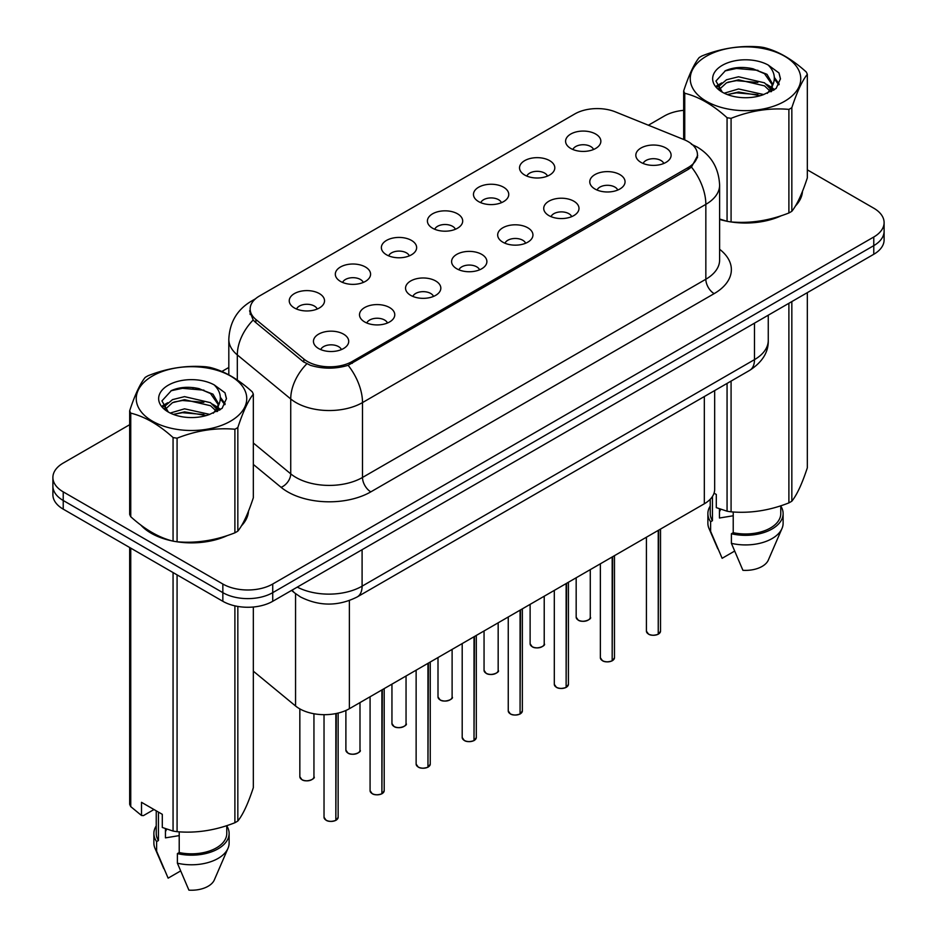 <?xml version="1.0" encoding="UTF-8"?>
<svg xmlns="http://www.w3.org/2000/svg" width="937" height="937" viewBox="0 0 937 937"><rect width="100%" height="100%" fill="white"/><g stroke="black" fill="none" stroke-linecap="round" stroke-linejoin="round"><path stroke-width="1.41" d="M524.697 175.032A17.639 10.178 180 0 1 521.195 172.15A17.639 10.178 180 0 1 527.039 159.501A17.639 10.178 180 0 1 549.644 160.637A17.639 10.178 180 0 1 553.135 172.15A17.639 10.178 180 0 1 524.697 175.032M547.489 176.086A10.576 6.114 0 0 0 544.655 173.111A10.576 6.114 0 0 0 534.231 171.565A10.576 6.114 0 0 0 526.852 176.086M478.643 201.619A17.639 10.178 180 0 1 475.141 198.749A17.639 10.178 180 0 1 480.986 186.088A17.639 10.178 180 0 1 503.579 187.224A17.639 10.178 180 0 1 507.081 198.749A17.639 10.178 180 0 1 478.643 201.619M501.436 202.685A10.576 6.114 0 0 0 498.589 199.71A10.576 6.114 0 0 0 488.165 198.152A10.576 6.114 0 0 0 480.786 202.685M432.589 228.218A17.639 10.178 180 0 1 429.087 225.337A17.639 10.178 180 0 1 434.932 212.676A17.639 10.178 180 0 1 457.525 213.812A17.639 10.178 180 0 1 461.027 225.337A17.639 10.178 180 0 1 432.589 228.218M455.382 229.272A10.576 6.114 0 0 0 452.536 226.297A10.576 6.114 0 0 0 442.112 224.751A10.576 6.114 0 0 0 434.733 229.272M386.536 254.805A17.639 10.178 180 0 1 383.034 251.924A17.639 10.178 180 0 1 388.867 239.275A17.639 10.178 180 0 1 411.472 240.411A17.639 10.178 180 0 1 414.974 251.924A17.639 10.178 180 0 1 386.536 254.805M409.317 255.86A10.576 6.114 0 0 0 406.482 252.885A10.576 6.114 0 0 0 396.058 251.339A10.576 6.114 0 0 0 388.679 255.86M340.471 281.393A17.639 10.178 180 0 1 336.98 278.512A17.639 10.178 180 0 1 342.813 265.862A17.639 10.178 180 0 1 365.418 266.998A17.639 10.178 180 0 1 368.909 278.512A17.639 10.178 180 0 1 340.471 281.393M363.263 282.447A10.576 6.114 0 0 0 360.429 279.472A10.576 6.114 0 0 0 350.005 277.926A10.576 6.114 0 0 0 342.626 282.447M294.417 307.98A17.639 10.178 180 0 1 290.915 305.111A17.639 10.178 180 0 1 296.76 292.449A17.639 10.178 180 0 1 319.353 293.586A17.639 10.178 180 0 1 322.855 305.111A17.639 10.178 180 0 1 294.417 307.98M317.21 309.046A10.576 6.114 0 0 0 314.375 306.059A10.576 6.114 0 0 0 303.951 304.513A10.576 6.114 0 0 0 296.572 309.046M570.75 148.444A17.639 10.178 180 0 1 567.26 145.563A17.639 10.178 180 0 1 573.093 132.913A17.639 10.178 180 0 1 595.698 134.05A17.639 10.178 180 0 1 599.188 145.563A17.639 10.178 180 0 1 570.75 148.444M593.543 149.498A10.576 6.114 0 0 0 590.708 146.523A10.576 6.114 0 0 0 580.284 144.977A10.576 6.114 0 0 0 572.905 149.498M594.948 189.005A17.639 10.178 180 0 1 591.446 186.123A17.639 10.178 180 0 1 597.291 173.462A17.639 10.178 180 0 1 619.884 174.598A17.639 10.178 180 0 1 623.386 186.123A17.639 10.178 180 0 1 594.948 189.005M617.741 190.059A10.576 6.114 0 0 0 614.895 187.084A10.576 6.114 0 0 0 604.47 185.538A10.576 6.114 0 0 0 597.092 190.059M548.895 215.592A17.639 10.178 180 0 1 545.393 212.711A17.639 10.178 180 0 1 551.237 200.061A17.639 10.178 180 0 1 573.831 201.197A17.639 10.178 180 0 1 577.333 212.711A17.639 10.178 180 0 1 548.895 215.592M571.687 216.646A10.576 6.114 0 0 0 568.841 213.671A10.576 6.114 0 0 0 558.417 212.125A10.576 6.114 0 0 0 551.038 216.646M502.829 242.179A17.639 10.178 180 0 1 499.339 239.298A17.639 10.178 180 0 1 505.172 226.649A17.639 10.178 180 0 1 527.777 227.785A17.639 10.178 180 0 1 531.279 239.298A17.639 10.178 180 0 1 502.829 242.179M525.622 243.233A10.576 6.114 0 0 0 522.787 240.259A10.576 6.114 0 0 0 512.363 238.712A10.576 6.114 0 0 0 504.984 243.233M456.776 268.767A17.639 10.178 180 0 1 453.274 265.897A17.639 10.178 180 0 1 459.118 253.236A17.639 10.178 180 0 1 481.723 254.372A17.639 10.178 180 0 1 485.214 265.897A17.639 10.178 180 0 1 456.776 268.767M479.568 269.833A10.576 6.114 0 0 0 476.734 266.846A10.576 6.114 0 0 0 466.31 265.3A10.576 6.114 0 0 0 458.931 269.833M410.722 295.366A17.639 10.178 180 0 1 407.22 292.485A17.639 10.178 180 0 1 413.065 279.823A17.639 10.178 180 0 1 435.658 280.959A17.639 10.178 180 0 1 439.16 292.485A17.639 10.178 180 0 1 410.722 295.366M433.515 296.42A10.576 6.114 0 0 0 430.669 293.445A10.576 6.114 0 0 0 420.244 291.899A10.576 6.114 0 0 0 412.866 296.42M364.669 321.953A17.639 10.178 180 0 1 361.167 319.072A17.639 10.178 180 0 1 367.011 306.422A17.639 10.178 180 0 1 389.605 307.559A17.639 10.178 180 0 1 393.107 319.072A17.639 10.178 180 0 1 364.669 321.953M387.461 323.007A10.576 6.114 0 0 0 384.615 320.032A10.576 6.114 0 0 0 374.191 318.486A10.576 6.114 0 0 0 366.812 323.007M318.615 348.541A17.639 10.178 180 0 1 315.113 345.659A17.639 10.178 180 0 1 320.958 333.01A17.639 10.178 180 0 1 343.551 334.146A17.639 10.178 180 0 1 347.053 345.659A17.639 10.178 180 0 1 318.615 348.541M341.408 349.595A10.576 6.114 0 0 0 338.562 346.62A10.576 6.114 0 0 0 328.137 345.074A10.576 6.114 0 0 0 320.759 349.595M641.002 162.406A17.639 10.178 180 0 1 637.5 159.536A17.639 10.178 180 0 1 643.344 146.875A17.639 10.178 180 0 1 665.938 148.011A17.639 10.178 180 0 1 669.44 159.536A17.639 10.178 180 0 1 641.002 162.406M663.794 163.471A10.576 6.114 0 0 0 660.96 160.496A10.576 6.114 0 0 0 650.536 158.939A10.576 6.114 0 0 0 643.145 163.471M683.905 139.578A31.741 18.33 180 0 1 688.145 141.628A31.741 18.33 180 0 1 697.433 154.582A31.741 18.33 180 0 1 688.145 167.547L352.277 361.448A31.741 18.33 180 0 1 303.834 359.012L255.895 319.482A31.741 18.33 180 0 1 250.156 308.976A31.741 18.33 180 0 1 259.455 296.01L574.791 113.951A31.741 18.33 180 0 1 615.445 111.901L683.905 139.578M714.662 390.565L714.662 489.372A35.266 20.368 180 0 1 704.331 503.778L349.384 708.712A35.266 20.368 180 0 1 295.553 705.983L253.33 671.173M140.843 525.071A57.016 32.924 0 0 0 151.185 533.235A57.016 32.924 0 0 0 172.42 540.977M697.69 155.448L691.471 167.079L688.39 169.304L348.119 365.301C335.54 369.096 322.96 369.096 310.381 365.301L303.248 361.694L255.321 322.176L253.177 320.009L249.582 310.85M129.669 424.707L63.224 463.065A35.266 20.368 0 0 0 52.894 477.46L52.894 494.748A35.266 20.368 0 0 0 63.224 509.142L222.842 601.296L222.842 592.652A35.266 20.368 0 0 0 272.726 592.652L873.776 245.635A35.266 20.368 0 0 0 884.106 231.24A35.266 20.368 0 0 1 873.776 245.635L272.726 592.652A35.266 20.368 0 0 1 222.842 592.652L63.224 500.499L222.842 592.652L222.842 584.02A35.266 20.368 0 0 0 272.726 584.02L873.776 237.002A35.266 20.368 0 0 0 884.106 222.596A35.266 20.368 0 0 0 873.776 208.201L807.331 169.843M52.894 486.104A35.266 20.368 0 0 0 63.224 500.499A35.266 20.368 0 0 1 52.894 486.104M719.616 219.445A57.016 32.924 0 0 0 726.421 221.132M729.138 221.647A57.016 32.924 0 0 0 781.423 215.674M795.431 205.999A57.016 32.924 0 0 0 802.482 191.371M175.137 541.492A57.016 32.924 0 0 0 227.422 535.531M241.43 525.856A57.016 32.924 0 0 0 248.481 511.215M683.67 110.332A35.266 20.368 0 0 0 664.274 116.047L648.392 125.218M228.815 367.456L221.87 371.474M193.854 387.649L192.881 388.211M52.894 477.46A35.266 20.368 0 0 0 63.224 491.866L222.842 584.02M248.129 513.792A57.016 32.924 0 0 0 247.93 512.926M802.131 193.947A57.016 32.924 0 0 0 801.931 193.069M222.842 601.296A35.266 20.368 0 0 0 272.726 601.296L873.776 254.278A35.266 20.368 0 0 0 884.106 239.884L884.106 222.596M658.184 634.267C654.003 635.614 650.782 635.567 648.533 634.138L646.413 631.151A7.051 4.076 0 0 0 648.486 634.033A7.051 4.076 0 0 0 658.242 634.162L658.079 634.244A6.817 3.935 180 0 1 648.65 634.126M658.242 633.869L658.676 530.143M658.242 634.162L658.242 530.389M612.13 660.854C607.949 662.201 604.728 662.166 602.479 660.726L600.359 657.739A7.051 4.076 0 0 0 602.432 660.62A7.051 4.076 0 0 0 612.177 660.749L612.025 660.843A6.817 3.935 180 0 1 602.596 660.714M612.177 660.456L612.622 556.73M612.177 660.749L612.177 556.976M566.077 687.442C561.884 688.789 558.675 688.754 556.426 687.325L554.306 684.338A7.051 4.076 0 0 0 556.367 687.219A7.051 4.076 0 0 0 566.124 687.336L565.971 687.43A6.817 3.935 180 0 1 556.543 687.313M566.124 687.044L566.557 583.318M566.124 687.336L566.124 583.575M520.023 714.029C515.83 715.388 512.609 715.341 510.36 713.912L508.252 710.925A7.051 4.076 0 0 0 510.314 713.807A7.051 4.076 0 0 0 520.07 713.924L519.906 714.017A6.817 3.935 180 0 1 510.478 713.9M520.07 713.643L520.503 609.905M520.07 713.924L520.07 610.163M473.97 740.628C469.777 741.975 466.556 741.928 464.307 740.499L462.199 737.513A7.051 4.076 0 0 0 464.26 740.394A7.051 4.076 0 0 0 474.017 740.523L473.853 740.605A6.817 3.935 180 0 1 464.424 740.488M474.017 740.23L474.45 636.504M474.017 740.523L474.017 636.75M706.428 56.197A55.26 31.905 -0 0 0 706.428 101.313A55.26 31.905 -0 0 0 784.574 101.313A55.26 31.905 -0 0 0 784.574 56.197A55.26 31.905 -0 0 0 706.428 56.197M719.616 219L727.065 221.308A63.482 36.648 -0 0 0 731.083 221.928C750.279 223.603 769.546 220.617 788.895 212.98A63.482 36.648 -0 0 0 790.395 212.149A63.482 36.648 -0 0 0 791.835 211.282C796.977 204.852 802.142 193.725 807.331 177.901L807.331 74.316A63.482 36.648 -0 0 0 806.253 71.985C792.116 59.172 778.003 51.031 763.936 47.553A63.482 36.648 -0 0 0 759.919 46.932C740.57 45.281 721.291 48.267 702.106 55.88A63.482 36.648 -0 0 0 700.607 56.712A63.482 36.648 -0 0 0 699.166 57.579C693.977 64.103 688.812 75.229 683.67 90.959A63.482 36.648 -0 0 0 684.748 93.278L684.748 139.929M727.065 221.308L727.065 117.711C712.928 104.897 698.815 96.745 684.748 93.278M727.065 117.711A63.482 36.648 -0 0 0 731.083 118.331L731.083 221.928M788.895 212.98L788.895 109.383C769.71 107.708 750.443 110.683 731.083 118.331M788.895 109.383A63.482 36.648 -0 0 0 790.395 108.551A63.482 36.648 -0 0 0 791.835 107.685L791.835 211.282M763.784 94.555L738.543 88.968L724.219 93.196M760.27 95.691L738.543 92.013L727.44 94.59M771.69 91.393L771.444 90.748M770.694 89.214L764.51 82.831L738.543 76.775L726.491 79.774L719.546 85.712L718.632 88.945M769.699 90.737L764.51 85.876L738.543 79.821L726.491 82.831L719.183 89.542M767.344 93.372L771.467 87.656L772.381 83.627L766.97 74.292L752.224 68.6C742.163 66.55 733.226 67.265 725.39 70.732L715.927 81.05L722.275 92.095M770.964 91.779L772.381 86.052M772.299 84.834L764.51 73.683L752.926 68.741M722.275 65.344A32.854 18.963 -0 0 0 722.275 92.166A32.854 18.963 -0 0 0 763.339 94.684L776.141 88.465L780.462 78.755L778.987 72.957L768.223 65.051A32.854 18.963 -0 0 0 722.275 65.344M768.223 65.051C775.063 72.008 776.141 79.54 771.467 87.633M683.67 139.484L683.67 90.959M807.331 74.316C802.189 80.746 797.024 91.873 791.835 107.685M757.857 94.672L736.459 92.845L727.932 94.391M773.493 90.35L771.994 89.144M771.081 88.488L769.558 87.492M757.857 82.479L736.459 80.652L727.932 82.198M719.71 85.419L717.192 86.965M778.834 84.834L774.325 78.907M757.939 70.322L736.459 68.46L724.992 70.919M780.451 79.048L778.987 72.957M774.466 89.706L772.264 87.82M771.596 87.328L766.337 84.178M721.783 82.866L716.629 85.853M779.209 84.107L774.325 77.384M152.426 376.042A55.26 31.905 -0 0 0 152.426 421.158A55.26 31.905 -0 0 0 230.572 421.158A55.26 31.905 -0 0 0 230.572 376.042A55.26 31.905 -0 0 0 152.426 376.042M146.605 376.569A63.482 36.648 -0 0 0 145.165 377.424C139.976 383.947 134.811 395.074 129.669 410.804A63.482 36.648 -0 0 0 130.747 413.123L130.747 516.72C144.813 529.487 158.927 537.639 173.064 541.153A63.482 36.648 -0 0 0 177.081 541.773C196.278 543.448 215.545 540.473 234.894 532.825A63.482 36.648 -0 0 0 236.393 531.993A63.482 36.648 -0 0 0 237.834 531.127C242.976 524.697 248.141 513.57 253.33 497.758L253.33 394.161A63.482 36.648 -0 0 0 252.252 391.842C238.103 379.028 224.002 370.876 209.935 367.409A63.482 36.648 -0 0 0 205.917 366.789C186.557 365.137 167.29 368.112 148.105 375.725A63.482 36.648 -0 0 0 146.605 376.569M173.064 541.153L173.064 437.556C158.927 424.742 144.813 416.602 130.747 413.123M173.064 437.556A63.482 36.648 -0 0 0 177.081 438.176L177.081 541.773M234.894 532.825L234.894 429.24C215.709 427.553 196.43 430.54 177.081 438.176M234.894 429.24A63.482 36.648 -0 0 0 236.393 428.396A63.482 36.648 -0 0 0 237.834 427.541L237.834 531.127M129.669 410.804L129.669 514.401A63.482 36.648 -0 0 0 130.747 516.72M209.783 414.4L184.542 408.825L170.218 413.053M206.269 415.548L184.542 411.87L173.439 414.447M217.689 411.249L217.443 410.605M216.693 409.071L210.509 402.676L184.542 396.632L172.49 399.63L165.533 405.569L164.631 408.801M215.697 410.582L210.509 405.721L184.542 399.677L172.49 402.676L165.181 409.387M213.331 413.217L217.466 407.49L218.38 403.484L212.968 394.149L198.222 388.457C188.161 386.407 179.225 387.11 171.389 390.588L161.925 400.907L168.273 411.952M216.962 411.624L218.38 405.897M218.298 404.679L210.509 393.528L198.925 388.586M168.273 385.189A32.854 18.963 -0 0 0 168.273 412.011A32.854 18.963 -0 0 0 209.338 414.529L222.139 408.321L226.461 398.6L224.985 392.802L214.222 384.908A32.854 18.963 -0 0 0 168.273 385.189M214.222 384.908C221.062 391.865 222.139 399.385 217.466 407.49M253.33 394.161C248.188 400.591 243.023 411.718 237.834 427.541M203.856 414.529L182.446 412.69L173.931 414.248M219.492 410.195L217.993 408.989M217.079 408.333L215.557 407.337M203.856 402.336L182.446 400.497L173.931 402.055M165.708 405.264L163.19 406.822M224.833 404.679L220.324 398.764M203.938 390.167L182.446 388.316L170.991 390.764M226.449 398.904L224.985 392.802M220.464 409.563L218.262 407.677M217.595 407.185L212.336 404.034M167.782 402.711L162.628 405.698M225.208 403.964L220.324 397.229M719.616 219.059A56.431 32.584 0 0 0 720.647 219.363M735.861 222.21A56.431 32.584 0 0 0 777.663 216.88M796.719 203.786A56.431 32.584 0 0 0 801.639 193.444M720.799 509.318A26.576 15.343 0 0 0 719.452 511.93M719.452 508.838L719.452 518.009L733.226 515.772M714.053 493.167L716.301 494.467L716.301 507.631L727.065 511.204A63.482 36.648 0 0 0 731.083 511.825C750.279 513.511 769.546 510.524 788.895 502.888A63.482 36.648 0 0 0 791.835 501.19C796.977 494.759 802.142 483.633 807.331 467.809L807.331 292.637M733.226 511.977L733.226 532.696A35.266 20.368 0 0 0 780.767 513.605L780.767 505.793M733.226 532.696L731.399 533.75A37.621 21.727 0 0 0 783.121 513.605A37.621 21.727 0 0 0 780.767 506.05M731.399 533.75L731.399 543.343A37.621 21.727 0 0 0 781.997 528.48A37.621 21.727 0 0 0 783.121 523.209L783.121 513.605M731.399 543.343L742.912 570.305A23.519 13.575 0 0 0 768.317 560.103L781.997 528.48M788.895 502.888L788.895 303.283M791.835 301.585L791.835 501.19M731.083 381.09L731.083 511.825M727.065 511.204L727.065 383.409M710.234 499.269L710.234 513.605A35.266 20.368 0 0 0 712.436 520.703L712.436 496.505M710.234 506.05A37.621 21.727 0 0 0 707.88 513.605A37.621 21.727 0 0 0 710.621 521.745L712.436 520.703M707.88 513.605L707.88 523.209A37.621 21.727 0 0 0 709.004 528.48A37.621 21.727 0 0 0 710.621 531.349L710.621 521.745M734.538 551.143L722.134 558.3L710.621 531.349M143.209 526.817A56.431 32.584 0 0 0 151.595 533.001A56.431 32.584 0 0 0 166.645 539.208M181.86 542.054A56.431 32.584 0 0 0 223.662 536.725M242.718 523.642A56.431 32.584 0 0 0 247.637 513.289M166.798 829.163A26.576 15.343 0 0 0 165.451 831.775M165.451 828.695L165.451 837.865L179.213 835.617M153.984 809.521L143.443 815.612L141.51 815.483L141.51 802.318L162.3 814.323L162.3 827.476L173.064 831.06A63.482 36.648 0 0 0 177.081 831.681C196.278 833.356 215.545 830.381 234.894 822.733A63.482 36.648 0 0 0 237.834 821.035C242.976 814.604 248.141 803.477 253.33 787.666L253.33 607M179.213 831.822L179.213 852.553A35.266 20.368 0 0 0 226.766 833.462L226.766 825.649M179.213 852.553L177.398 853.595A37.621 21.727 0 0 0 229.12 833.462A37.621 21.727 0 0 0 226.766 825.895M177.398 853.595L177.398 863.2A37.621 21.727 0 0 0 227.996 848.325A37.621 21.727 0 0 0 229.12 843.054L229.12 833.462M177.398 863.2L188.911 890.15A23.519 13.575 0 0 0 214.315 879.948L227.996 848.325M234.894 822.733L234.894 605.852M237.834 606.438L237.834 821.035M177.081 574.873L177.081 831.681M173.064 831.06L173.064 572.554M130.747 548.122L130.747 806.628L141.51 815.483M130.747 806.628A63.482 36.648 0 0 1 129.669 804.297L129.669 547.501M156.233 810.821L156.233 833.462A35.266 20.368 0 0 0 158.435 840.548L158.435 812.086M156.233 825.895A37.621 21.727 0 0 0 153.879 833.462A37.621 21.727 0 0 0 156.62 841.602L158.435 840.548M153.879 833.462L153.879 843.054A37.621 21.727 0 0 0 155.003 848.325A37.621 21.727 0 0 0 156.62 851.194L156.62 841.602M180.536 870.988L168.133 878.156L156.62 851.194M427.904 767.216C423.723 768.563 420.502 768.527 418.253 767.087L416.133 764.1A7.051 4.076 0 0 0 418.207 766.981A7.051 4.076 0 0 0 427.963 767.11L427.799 767.204A6.817 3.935 180 0 1 418.37 767.075M427.963 766.817L428.396 663.091M427.963 767.11L427.963 663.337M381.851 793.803C377.67 795.15 374.449 795.115 372.2 793.686L370.08 790.699A7.051 4.076 0 0 0 372.153 793.569A7.051 4.076 0 0 0 381.898 793.698L381.746 793.791A6.817 3.935 180 0 1 372.317 793.674M381.898 793.405L382.343 689.679M381.898 793.698L381.898 689.937M335.797 820.39C331.604 821.749 328.395 821.702 326.146 820.273L324.026 817.287A7.051 4.076 0 0 0 326.088 820.168A7.051 4.076 0 0 0 335.844 820.285L335.692 820.379A6.817 3.935 180 0 1 326.263 820.262M335.844 820.004L336.278 713.49M335.844 820.285L335.844 713.572M255.895 319.482L255.895 322.656M303.834 359.012L303.834 362.15M352.277 361.448L352.277 363.357M688.145 167.547L688.145 169.445M704.331 396.538L704.331 503.778M295.553 593.66L295.553 705.983M349.384 600.57L349.384 708.712M719.616 249.277A58.785 33.943 180 0 1 714.158 293.632L370.818 491.866A11.759 6.793 60 0 1 362.502 477.46L705.842 279.238A47.026 27.15 0 0 0 719.616 260.041L719.616 185.163A47.026 27.15 180 0 1 705.842 204.36A41.146 23.753 -120 0 0 691.471 167.079M370.818 491.866A58.785 33.943 180 0 1 287.682 491.866A58.785 33.943 180 0 1 281.1 487.334L253.33 464.436M306.762 363.872A41.146 27.524 129.5 0 0 290.728 398.963L290.728 473.841A47.026 27.15 0 0 0 295.998 477.46A47.026 27.15 0 0 0 362.502 477.46L362.502 402.582A47.026 27.15 180 0 1 295.998 402.582A47.026 27.15 180 0 1 290.728 398.963L237.319 354.924A47.026 27.15 180 0 1 228.815 339.346L228.815 374.823M348.119 365.301A41.146 23.753 60 0 1 362.502 402.582L705.842 204.36L705.842 279.238A11.759 6.793 60 0 0 714.158 293.632M254.232 299.992A41.146 23.753 -120 0 0 251.104 301.316C237.038 309.76 229.612 322.433 228.815 339.346M253.177 320.009A41.146 27.524 129.5 0 0 237.319 354.924L237.319 380.012M272.726 584.02L272.726 601.296M873.776 237.002L873.776 254.278M63.224 491.866L63.224 509.142M253.33 443.002L290.728 473.841A11.759 7.859 -50.5 0 1 281.1 487.334M297.287 587.112A47.026 27.15 0 0 0 362.092 586.175L754.484 359.632A47.026 27.15 0 0 0 768.258 340.436C768.598 352.101 762.378 362.092 749.612 370.396L357.22 596.939A23.519 13.575 60 0 0 362.092 586.175L362.092 549.703M754.484 323.148L754.484 359.632A23.519 13.575 60 0 1 749.612 370.396M292.192 590.052A23.519 15.73 129.5 0 0 294.616 592.91L291.583 590.404M658.676 633.904A7.051 4.076 0 0 0 660.526 631.151L660.526 529.065M578.234 620.071A7.051 4.076 0 0 0 585.93 620.95A7.051 4.076 0 0 0 590.275 617.19C592.629 618.97 582.873 623.316 578.281 620.177L576.173 617.19A7.051 4.076 0 0 0 578.234 620.071M588.131 620.118A6.817 3.935 180 0 1 578.398 620.165M612.622 660.491A7.051 4.076 0 0 0 614.473 657.739L614.473 555.664M566.557 687.09A7.051 4.076 0 0 0 568.419 684.338L568.419 582.252M520.503 713.678A7.051 4.076 0 0 0 522.354 710.925L522.354 608.839M474.45 740.265A7.051 4.076 0 0 0 476.301 737.513L476.301 635.427M532.181 646.659A7.051 4.076 0 0 0 539.864 647.537A7.051 4.076 0 0 0 544.221 643.778C546.576 645.558 536.807 649.903 532.228 646.764L530.119 643.778A7.051 4.076 0 0 0 532.181 646.659M542.066 646.706A6.817 3.935 180 0 1 532.345 646.753M486.127 673.246A7.051 4.076 0 0 0 493.811 674.125A7.051 4.076 0 0 0 498.168 670.365C500.522 672.145 490.754 676.491 486.174 673.352L484.054 670.365A7.051 4.076 0 0 0 486.127 673.246M496.013 673.293A6.817 3.935 180 0 1 486.291 673.34M440.074 699.834A7.051 4.076 0 0 0 447.757 700.724A7.051 4.076 0 0 0 452.114 696.952C454.457 698.744 444.7 703.078 440.121 699.939L438.001 696.952A7.051 4.076 0 0 0 440.074 699.834M449.959 699.88A6.817 3.935 180 0 1 440.238 699.927M428.396 766.853A7.051 4.076 0 0 0 430.247 764.1L430.247 662.026M382.343 793.452A7.051 4.076 0 0 0 384.193 790.699L384.193 688.613M336.278 820.039A7.051 4.076 0 0 0 338.14 817.287L338.14 713.069M394.008 726.433A7.051 4.076 0 0 0 401.704 727.311A7.051 4.076 0 0 0 406.049 723.551C408.403 725.332 398.647 729.677 394.055 726.538L391.947 723.551A7.051 4.076 0 0 0 394.008 726.433M403.906 726.48A6.817 3.935 180 0 1 394.184 726.526M347.955 753.02A7.051 4.076 0 0 0 355.638 753.898A7.051 4.076 0 0 0 359.995 750.139C362.35 751.919 352.593 756.264 348.002 753.125L345.894 750.139A7.051 4.076 0 0 0 347.955 753.02M357.852 753.067A6.817 3.935 180 0 1 348.119 753.114M301.901 779.607A7.051 4.076 0 0 0 309.585 780.486A7.051 4.076 0 0 0 313.942 776.726C316.296 778.506 306.528 782.852 301.948 779.713L299.84 776.726A7.051 4.076 0 0 0 301.901 779.607M311.787 779.654A6.817 3.935 180 0 1 302.065 779.701M250.156 308.976L250.156 314.504M697.433 154.582L697.433 157.767M719.616 185.163C718.82 168.25 711.394 155.577 697.327 147.121L691.389 144.228M255.567 298.739L251.104 301.316M357.22 596.939C338.292 606.45 319.376 606.45 300.449 596.939L294.616 592.91M768.258 340.436L768.258 315.207M646.413 631.151L646.413 537.217M660.526 631.151L658.629 634.009M590.275 617.19L590.275 569.626M576.173 617.19L576.173 577.778M600.359 657.739L600.359 563.805M614.473 657.739L612.564 660.597M554.306 684.338L554.306 590.392M568.419 684.338L566.51 687.196M508.252 710.925L508.252 616.991M522.354 710.925L520.457 713.783M462.199 737.513L462.199 643.578M476.301 737.513L474.403 740.371M544.221 643.778L544.221 596.213M530.119 643.778L530.119 604.365M498.168 670.365L498.168 622.812M484.054 670.365L484.054 630.952M452.114 696.952L452.114 649.4M438.001 696.952L438.001 657.54M801.931 194.826L801.931 192.717M717.801 548.789L709.004 528.48M247.93 514.671L247.93 512.574M163.799 868.646L155.003 848.325M416.133 764.1L416.133 670.166M430.247 764.1L428.35 766.958M370.08 790.699L370.08 696.753M384.193 790.699L382.284 793.557M324.026 817.287L324.026 714.673M338.14 817.287L336.231 820.144M406.049 723.551L406.049 675.987M391.947 723.551L391.947 684.127M359.995 750.139L359.995 702.574M345.894 750.139L345.894 710.469M313.942 776.726L313.942 713.748M299.84 776.726L299.84 708.899"/></g></svg>
